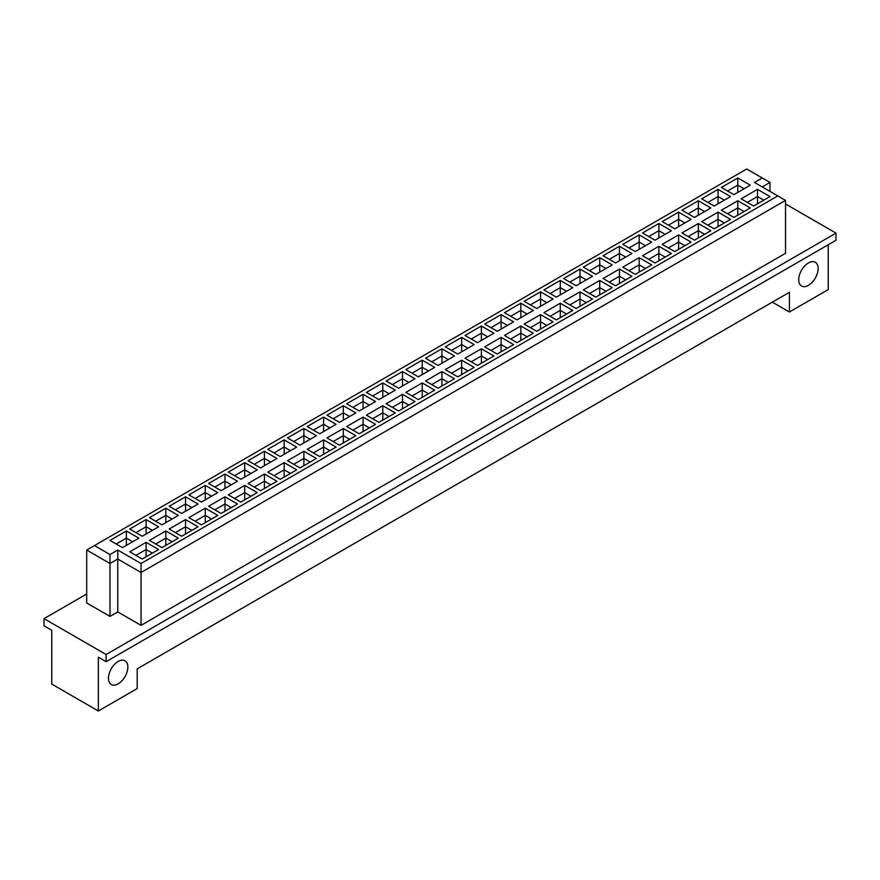 <?xml version="1.0" encoding="UTF-8"?>
<svg xmlns="http://www.w3.org/2000/svg" width="880" height="880" viewBox="0 0 880 880"><rect width="100%" height="100%" fill="white"/><g stroke="black" fill="none" stroke-linecap="round" stroke-linejoin="round"><path stroke-width="1.32" d="M798.732 279.741A13.728 7.92 120 0 0 801.57 286.022A13.728 7.92 120 0 0 812.152 282.348A13.728 7.92 120 0 0 818.136 268.532A13.728 7.92 120 0 0 815.298 262.24A13.728 7.92 120 0 0 804.716 265.925A13.728 7.92 120 0 0 798.732 279.741M108.449 678.271A13.728 7.92 120 0 0 111.287 684.552A13.728 7.92 120 0 0 121.869 680.878A13.728 7.92 120 0 0 127.864 667.062A13.728 7.92 120 0 0 125.015 660.781A13.728 7.92 120 0 0 114.444 664.455A13.728 7.92 120 0 0 108.449 678.271M86.702 593.989L44 618.64L44 625.812L51.766 630.3L51.766 684.09L98.351 710.996L137.181 688.578L137.181 668.855L789.415 292.292L789.415 312.015L828.234 289.597L828.234 244.772M106.117 661.683L106.117 654.511L836 233.112L836 240.284L106.117 661.683L98.351 657.195L98.351 710.996M44 618.64L106.117 654.511M836 233.112L785.532 203.973M772.332 302.148L789.415 312.015M141.064 625.372L785.532 253.286L785.532 200.387L141.064 572.473L117.766 559.02L110 563.508L86.702 550.055L86.702 602.954L110 616.407L117.766 611.919L141.064 625.372L141.064 563.508L777.766 195.91L754.468 182.457L762.234 177.969L746.702 169.004L94.468 545.567L110 554.543L117.766 550.055L141.064 563.508M770 191.422L770 182.457L762.234 186.934M117.766 611.919L117.766 550.055M110 616.407L110 554.543M733.898 194.645L721.391 187.429L737.781 177.969L750.277 185.185L733.898 194.645M753.621 206.041L741.114 198.814L757.504 189.365L770 196.581L753.621 206.041M714.175 206.041L701.668 198.814L718.058 189.365L730.554 196.581L714.175 206.041M733.898 217.426L721.391 210.21L737.781 200.75L750.277 207.966L733.898 217.426M694.452 217.426L681.945 210.21L698.335 200.75L710.831 207.966L694.452 217.426M714.175 228.811L701.668 221.595L718.058 212.135L730.554 219.351L714.175 228.811M674.729 228.811L662.222 221.595L678.612 212.135L691.108 219.351L674.729 228.811M694.452 240.196L681.945 232.98L698.335 223.52L710.831 230.736L694.452 240.196M655.006 240.196L642.499 232.98L658.889 223.52L671.385 230.736L655.006 240.196M674.729 251.581L662.222 244.365L678.612 234.905L691.108 242.121L674.729 251.581M635.283 251.581L622.776 244.365L639.166 234.905L651.662 242.121L635.283 251.581M655.006 262.966L642.499 255.75L658.889 246.29L671.385 253.506L655.006 262.966M615.56 262.966L603.064 255.75L619.443 246.29L631.939 253.506L615.56 262.966M635.283 274.351L622.776 267.135L639.166 257.675L651.662 264.902L635.283 274.351M595.837 274.351L583.341 267.135L599.72 257.675L612.216 264.902L595.837 274.351M615.56 285.747L603.064 278.52L619.443 269.071L631.939 276.287L615.56 285.747M576.114 285.747L563.618 278.52L579.997 269.071L592.504 276.287L576.114 285.747M595.837 297.132L583.341 289.916L599.72 280.456L612.216 287.672L595.837 297.132M556.391 297.132L543.895 289.916L560.274 280.456L572.781 287.672L556.391 297.132M576.114 308.517L563.618 301.301L579.997 291.841L592.504 299.057L576.114 308.517M536.668 308.517L524.172 301.301L540.551 291.841L553.058 299.057L536.668 308.517M556.391 319.902L543.895 312.686L560.274 303.226L572.781 310.442L556.391 319.902M516.945 319.902L504.449 312.686L520.828 303.226L533.335 310.442L516.945 319.902M536.668 331.287L524.172 324.071L540.551 314.611L553.058 321.827L536.668 331.287M497.222 331.287L484.726 324.071L501.105 314.611L513.612 321.827L497.222 331.287M516.945 342.672L504.449 335.456L520.828 325.996L533.335 333.212L516.945 342.672M477.499 342.672L465.003 335.456L481.382 325.996L493.889 333.212L477.499 342.672M497.222 354.057L484.726 346.841L501.105 337.381L513.612 344.608L497.222 354.057M457.776 354.057L445.28 346.841L461.659 337.381L474.166 344.608L457.776 354.057M477.499 365.453L465.003 358.226L481.382 348.777L493.889 355.993L477.499 365.453M438.064 365.453L425.557 358.226L441.936 348.777L454.443 355.993L438.064 365.453M457.776 376.838L445.28 369.622L461.659 360.162L474.166 367.378L457.776 376.838M418.341 376.838L405.834 369.622L422.224 360.162L434.72 367.378L418.341 376.838M438.064 388.223L425.557 381.007L441.936 371.547L454.443 378.763L438.064 388.223M398.618 388.223L386.111 381.007L402.501 371.547L414.997 378.763L398.618 388.223M418.341 399.608L405.834 392.392L422.224 382.932L434.72 390.148L418.341 399.608M378.895 399.608L366.388 392.392L382.778 382.932L395.274 390.148L378.895 399.608M398.618 410.993L386.111 403.777L402.501 394.317L414.997 401.533L398.618 410.993M359.172 410.993L346.665 403.777L363.055 394.317L375.551 401.533L359.172 410.993M378.895 422.378L366.388 415.162L382.778 405.702L395.274 412.918L378.895 422.378M339.449 422.378L326.942 415.162L343.332 405.702L355.828 412.918L339.449 422.378M359.172 433.763L346.665 426.547L363.055 417.087L375.551 424.314L359.172 433.763M319.726 433.763L307.219 426.547L323.609 417.087L336.105 424.314L319.726 433.763M339.449 445.159L326.942 437.932L343.332 428.483L355.828 435.699L339.449 445.159M300.003 445.159L287.496 437.932L303.886 428.483L316.382 435.699L300.003 445.159M319.726 456.544L307.219 449.328L323.609 439.868L336.105 447.084L319.726 456.544M280.28 456.544L267.784 449.328L284.163 439.868L296.659 447.084L280.28 456.544M300.003 467.929L287.496 460.713L303.886 451.253L316.382 458.469L300.003 467.929M260.557 467.929L248.061 460.713L264.44 451.253L276.936 458.469L260.557 467.929M280.28 479.314L267.784 472.098L284.163 462.638L296.659 469.854L280.28 479.314M240.834 479.314L228.338 472.098L244.717 462.638L257.224 469.854L240.834 479.314M260.557 490.699L248.061 483.483L264.44 474.023L276.936 481.239L260.557 490.699M221.111 490.699L208.615 483.483L224.994 474.023L237.501 481.239L221.111 490.699M240.834 502.084L228.338 494.868L244.717 485.408L257.224 492.624L240.834 502.084M201.388 502.084L188.892 494.868L205.271 485.408L217.778 492.624L201.388 502.084M221.111 513.469L208.615 506.253L224.994 496.793L237.501 504.02L221.111 513.469M181.665 513.469L169.169 506.253L185.548 496.793L198.055 504.02L181.665 513.469M201.388 524.865L188.892 517.638L205.271 508.189L217.778 515.405L201.388 524.865M161.942 524.865L149.446 517.638L165.825 508.189L178.332 515.405L161.942 524.865M181.665 536.25L169.169 529.034L185.548 519.574L198.055 526.79L181.665 536.25M142.219 536.25L129.723 529.034L146.102 519.574L158.609 526.79L142.219 536.25M161.942 547.635L149.446 540.419L165.825 530.959L178.332 538.175L161.942 547.635M122.496 547.635L110 540.419L126.379 530.959L138.886 538.175L122.496 547.635M142.219 559.02L129.723 551.804L146.102 542.344L158.609 549.56L142.219 559.02M146.102 556.776L146.102 549.516L135.938 555.39M152.394 553.146L146.102 549.516L146.102 542.344M126.379 545.391L126.379 538.131L116.215 544.005M132.671 541.761L126.379 538.131L126.379 530.959M165.825 545.391L165.825 538.131L155.661 544.005M172.117 541.761L165.825 538.131L165.825 530.959M146.102 534.006L146.102 526.746L135.938 532.62M152.394 530.376L146.102 526.746L146.102 519.574M185.548 534.006L185.548 526.746L175.384 532.62M191.84 530.376L185.548 526.746L185.548 519.574M165.825 522.621L165.825 515.361L155.661 521.235M172.117 518.991L165.825 515.361L165.825 508.189M205.271 522.621L205.271 515.361L195.096 521.235M211.563 518.991L205.271 515.361L205.271 508.189M185.548 511.236L185.548 503.965L175.384 509.839M191.84 507.606L185.548 503.965L185.548 496.793M224.994 511.236L224.994 503.965L214.819 509.839M231.286 507.606L224.994 503.965L224.994 496.793M205.271 499.851L205.271 492.58L195.096 498.454M211.563 496.21L205.271 492.58L205.271 485.408M244.717 499.851L244.717 492.58L234.542 498.454M251.009 496.21L244.717 492.58L244.717 485.408M224.994 488.455L224.994 481.195L214.819 487.069M231.286 484.825L224.994 481.195L224.994 474.023M264.44 488.455L264.44 481.195L254.265 487.069M270.732 484.825L264.44 481.195L264.44 474.023M244.717 477.07L244.717 469.81L234.542 475.684M251.009 473.44L244.717 469.81L244.717 462.638M284.163 477.07L284.163 469.81L273.988 475.684M290.455 473.44L284.163 469.81L284.163 462.638M264.44 465.685L264.44 458.425L254.265 464.299M270.732 462.055L264.44 458.425L264.44 451.253M303.886 465.685L303.886 458.425L293.711 464.299M310.178 462.055L303.886 458.425L303.886 451.253M284.163 454.3L284.163 447.04L273.988 452.914M290.455 450.67L284.163 447.04L284.163 439.868M323.609 454.3L323.609 447.04L313.434 452.914M329.901 450.67L323.609 447.04L323.609 439.868M303.886 442.915L303.886 435.655L293.711 441.518M310.178 439.285L303.886 435.655L303.886 428.483M343.332 442.915L343.332 435.655L333.157 441.518M349.624 439.285L343.332 435.655L343.332 428.483M323.609 431.53L323.609 424.259L313.434 430.133M329.901 427.9L323.609 424.259L323.609 417.087M363.055 431.53L363.055 424.259L352.88 430.133M369.336 427.9L363.055 424.259L363.055 417.087M343.332 420.145L343.332 412.874L333.157 418.748M349.624 416.504L343.332 412.874L343.332 405.702M382.778 420.145L382.778 412.874L372.603 418.748M389.059 416.504L382.778 412.874L382.778 405.702M363.055 408.749L363.055 401.489L352.88 407.363M369.336 405.119L363.055 401.489L363.055 394.317M402.501 408.749L402.501 401.489L392.326 407.363M408.782 405.119L402.501 401.489L402.501 394.317M382.778 397.364L382.778 390.104L372.603 395.978M389.059 393.734L382.778 390.104L382.778 382.932M422.224 397.364L422.224 390.104L412.049 395.978M428.505 393.734L422.224 390.104L422.224 382.932M402.501 385.979L402.501 378.719L392.326 384.593M408.782 382.349L402.501 378.719L402.501 371.547M441.936 385.979L441.936 378.719L431.772 384.593M448.228 382.349L441.936 378.719L441.936 371.547M422.224 374.594L422.224 367.334L412.049 373.208M428.505 370.964L422.224 367.334L422.224 360.162M461.659 374.594L461.659 367.334L451.495 373.208M467.951 370.964L461.659 367.334L461.659 360.162M441.936 363.209L441.936 355.949L431.772 361.812M448.228 359.579L441.936 355.949L441.936 348.777M481.382 363.209L481.382 355.949L471.218 361.812M487.674 359.579L481.382 355.949L481.382 348.777M461.659 351.824L461.659 344.553L451.495 350.427M467.951 348.194L461.659 344.553L461.659 337.381M501.105 351.824L501.105 344.553L490.941 350.427M507.397 348.194L501.105 344.553L501.105 337.381M481.382 340.439L481.382 333.168L471.218 339.042M487.674 336.798L481.382 333.168L481.382 325.996M520.828 340.439L520.828 333.168L510.664 339.042M527.12 336.798L520.828 333.168L520.828 325.996M501.105 329.043L501.105 321.783L490.941 327.657M507.397 325.413L501.105 321.783L501.105 314.611M540.551 329.043L540.551 321.783L530.376 327.657M546.843 325.413L540.551 321.783L540.551 314.611M520.828 317.658L520.828 310.398L510.664 316.272M527.12 314.028L520.828 310.398L520.828 303.226M560.274 317.658L560.274 310.398L550.099 316.272M566.566 314.028L560.274 310.398L560.274 303.226M540.551 306.273L540.551 299.013L530.376 304.887M546.843 302.643L540.551 299.013L540.551 291.841M579.997 306.273L579.997 299.013L569.822 304.887M586.289 302.643L579.997 299.013L579.997 291.841M560.274 294.888L560.274 287.628L550.099 293.502M566.566 291.258L560.274 287.628L560.274 280.456M599.72 294.888L599.72 287.628L589.545 293.502M606.012 291.258L599.72 287.628L599.72 280.456M579.997 283.503L579.997 276.243L569.822 282.106M586.289 279.873L579.997 276.243L579.997 269.071M619.443 283.503L619.443 276.243L609.268 282.106M625.735 279.873L619.443 276.243L619.443 269.071M599.72 272.118L599.72 264.847L589.545 270.721M606.012 268.488L599.72 264.847L599.72 257.675M639.166 272.118L639.166 264.847L628.991 270.721M645.458 268.488L639.166 264.847L639.166 257.675M619.443 260.722L619.443 253.462L609.268 259.336M625.735 257.092L619.443 253.462L619.443 246.29M658.889 260.722L658.889 253.462L648.714 259.336M665.181 257.092L658.889 253.462L658.889 246.29M639.166 249.337L639.166 242.077L628.991 247.951M645.458 245.707L639.166 242.077L639.166 234.905M678.612 249.337L678.612 242.077L668.437 247.951M684.904 245.707L678.612 242.077L678.612 234.905M658.889 237.952L658.889 230.692L648.714 236.566M665.181 234.322L658.889 230.692L658.889 223.52M698.335 237.952L698.335 230.692L688.16 236.566M704.616 234.322L698.335 230.692L698.335 223.52M678.612 226.567L678.612 219.307L668.437 225.181M684.904 222.937L678.612 219.307L678.612 212.135M718.058 226.567L718.058 219.307L707.883 225.181M724.339 222.937L718.058 219.307L718.058 212.135M698.335 215.182L698.335 207.922L688.16 213.796M704.616 211.552L698.335 207.922L698.335 200.75M737.781 215.182L737.781 207.922L727.606 213.796M744.062 211.552L737.781 207.922L737.781 200.75M718.058 203.797L718.058 196.537L707.883 202.4M724.339 200.167L718.058 196.537L718.058 189.365M757.504 203.797L757.504 196.537L747.329 202.4M763.785 200.167L757.504 196.537L757.504 189.365M737.781 192.412L737.781 185.141L727.606 191.015M744.062 188.782L737.781 185.141L737.781 177.969M770 182.457L762.234 177.969M94.468 545.567L86.702 550.055M785.532 200.387L777.766 195.91"/></g></svg>
